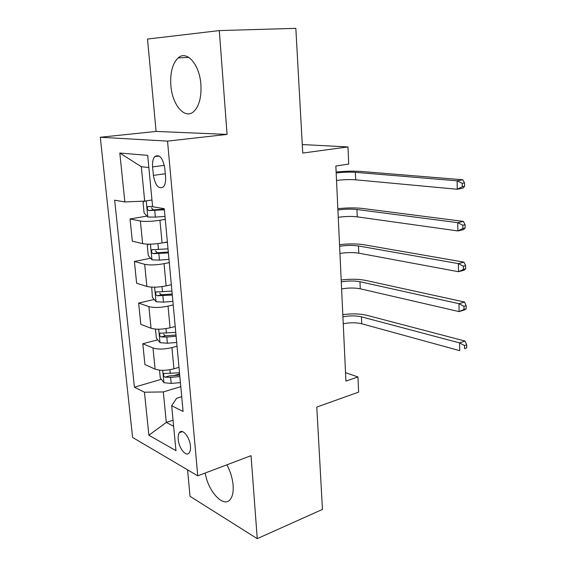 <?xml version="1.0" encoding="UTF-8"?>
<svg xmlns="http://www.w3.org/2000/svg" width="567" height="567" viewBox="0 0 567 567"><rect width="100%" height="100%" fill="white"/><g stroke="black" fill="none" stroke-linecap="round" stroke-linejoin="round"><path stroke-width="0.85" d="M205.211 473.02C208.139 491.83 224.1 508.833 230.549 499.031C232.697 495.976 233.547 491.376 233.115 485.232C232.463 478.172 230.386 471.375 226.878 464.827M200.888 84.476C199.627 64.447 186.628 49.804 178.13 57.926C172.46 63.547 170.043 72.753 170.873 85.546C172.248 105.157 185.09 120.084 193.942 111.359C199.244 105.923 201.561 96.964 200.888 84.476M190.42 446.08C189.803 436.987 182.205 427.943 179.342 432.699C178.343 434.187 177.974 436.42 178.229 439.404C178.846 448.355 186.387 457.512 189.328 452.679C190.299 451.212 190.661 449.014 190.42 446.08M187.571 469.837L190.03 496.323L257.248 538.65L322.453 509.414L316.79 407.078L358.627 392.123L357.968 376.956L345.53 372.682M100.288 137.257L132.593 437.441L197.755 475.841L167.541 141.119L100.288 137.257L156.095 131.424L227.062 134.407L219.309 30.59L147.505 39.045L156.095 131.424M219.309 30.59L295.839 28.35L302.743 153.069L347.968 146.917L302.268 144.557M347.968 146.917L348.712 164.069L335.848 166.018L345.927 381.095L357.968 376.956M152.587 166.911L153.388 175.38C155.365 185.707 158.717 189.534 163.459 186.862C165.195 184.714 165.897 181.369 165.564 176.812L164.77 168.172C162.8 157.832 159.469 153.969 154.777 156.591C152.955 158.795 152.225 162.233 152.587 166.911L164.352 165.373M148.852 167.52L141.325 166.726L144.684 201.122L124.853 201.937L114.662 200.186L134.414 387.204L161.311 379.295M124.853 201.937L119.814 153.026L147.689 155.372L152.608 206.707L164.288 208.713L183.084 411.444L171.673 405.759L175.968 450.652L148.88 435.243L144.443 392.201L134.414 387.204M227.062 134.407L167.541 141.119M257.248 538.65L251.046 455.684L197.755 475.841M171.673 405.759L176.557 398.303L181.716 396.694M173.055 420.204L166.308 422.415L173.637 426.306M151.963 199.988L144.684 201.122M165.273 219.337L159.944 220.258C151.921 221.477 145.4 221.725 140.375 221.01L130.056 218.94L147.023 216.091M167.371 241.96L162.084 242.967C154.118 244.292 147.633 244.519 142.629 243.647L132.331 241.181L130.056 218.94M169.285 262.599L164.033 263.683C156.123 265.101 149.674 265.306 144.677 264.307L134.4 261.479L150.616 258.24M171.312 284.712L166.124 285.874C158.271 287.391 151.857 287.575 146.874 286.427L136.619 283.224L134.4 261.479M173.204 304.883L168.03 306.116C160.227 307.732 153.848 307.895 148.887 306.619L138.646 303.076L154.203 299.468M175.21 326.486L170.072 327.804C162.325 329.512 155.982 329.661 151.035 328.243L140.814 324.338L138.646 303.076M177.039 346.21L171.936 347.599C164.246 349.392 157.931 349.52 152.998 347.982L142.799 343.751L157.775 339.81M178.995 367.338L173.934 368.805C166.294 370.69 160.014 370.797 155.096 369.124L144.918 364.553L142.799 343.751M180.788 386.63L163.331 391.939L166.308 422.415L148.88 435.243M173.651 375.666L179.604 373.915M144.443 392.201L163.331 391.939M141.325 166.726L119.814 153.026M144.542 201.129L143.061 202.518L144.075 212.901L147.874 217.012L155.365 217.111L165.004 216.424M152.58 206.395L147.803 206.615C146.917 208.344 147.292 209.67 148.923 210.591L164.387 209.804M164.324 209.131L153.366 209.861L151.354 207.763M336.174 172.978C343.205 172.162 349.612 171.95 355.389 172.325L457.115 180.816L462.807 179.774L360.938 171.44C353.815 170.943 345.551 171.128 336.125 171.985M336.522 180.434C343.545 179.597 349.938 179.392 355.707 179.817L457.25 189.265L457.115 180.816L462.24 183.325L462.289 186.713L464.564 186.281L464.522 182.9L462.24 183.325M464.564 186.281L462.927 188.173L457.25 189.265L462.289 186.713M464.522 182.9L462.807 179.774M148.767 244.179L147.271 245.419L148.27 255.575L152.041 259.849L159.462 260.111L168.987 259.395M164.224 242.556L167.407 242.322M168.009 248.828L151.935 249.785C151.12 251.45 151.509 252.74 153.097 253.662L168.385 252.925M168.307 252.046L157.47 252.797L155.514 250.912M337.904 209.988C344.871 209.053 351.214 208.897 356.948 209.507L457.753 222.675L463.381 221.406L362.433 208.443C355.367 207.657 347.174 207.735 337.847 208.684M338.251 217.303C345.197 216.346 351.533 216.197 357.253 216.856L457.881 230.939L457.753 222.675L462.821 225.219L462.87 228.529L465.117 228.005L465.075 224.702L462.821 225.219M465.117 228.005L463.494 229.628L457.881 230.939L462.87 228.529M465.075 224.702L463.381 221.406M151.701 287.136L152.36 297.292L156.116 301.729L163.466 302.14L172.885 301.396M171.921 291.069L155.982 291.977C155.23 293.578 155.627 294.833 157.172 295.761L172.297 295.074M172.198 294.004L161.482 294.769L159.589 293.075M339.605 246.291C346.494 245.242 352.787 245.135 358.472 245.965L458.377 263.627L463.941 262.145L363.894 244.738C356.891 243.668 348.769 243.647 339.534 244.682M339.945 253.463C346.82 252.393 353.092 252.301 358.769 253.173L458.505 271.713L458.377 263.627L463.395 266.199L463.437 269.438L465.663 268.829L465.613 265.597L463.395 266.199M465.663 268.829L464.047 270.19L458.505 271.713L463.437 269.438M465.613 265.597L463.941 262.145M155.486 329.108L156.372 338.088L160.1 342.674L167.378 343.226L176.691 342.468M175.756 332.368L159.937 333.226C159.249 334.764 159.653 335.99 161.156 336.918L166.79 337.039L176.117 336.281M176.004 335.026L165.408 335.806L163.579 334.282M341.277 281.898C348.095 280.743 354.325 280.686 359.967 281.735L458.987 303.699L464.486 302.013L365.332 280.346C358.379 278.999 350.328 278.879 341.185 279.999M341.603 288.943C348.407 287.76 354.63 287.717 360.265 288.801L459.107 311.609L458.987 303.699L463.948 306.293L463.99 309.469L466.187 308.781L466.145 305.613L463.948 306.293M466.187 308.781L464.593 309.887L459.107 311.609L463.99 309.469M466.145 305.613L464.486 302.013M159.518 370.159L160.284 377.991L163.998 382.725L171.213 383.42L180.412 382.633M179.498 372.753L163.813 373.561C163.176 375.042 163.587 376.24 165.054 377.175L170.632 377.367L179.852 376.58M179.725 375.148L169.25 375.949L165.054 377.175M342.915 316.84C349.662 315.571 355.835 315.571 361.434 316.825L459.582 342.915L465.018 341.043L366.743 315.28C359.839 313.671 351.866 313.459 342.808 314.657M343.233 323.75C349.974 322.46 356.133 322.467 361.725 323.764L459.702 350.661L459.582 342.915L464.493 345.537L464.536 348.641L466.712 347.876L466.669 344.779L464.493 345.537M466.712 347.876L464.536 348.641M466.669 344.779L465.018 341.043M162.084 242.967L159.944 220.258M166.124 285.874L164.033 263.683M170.072 327.804L168.03 306.116M173.934 368.805L171.936 347.599M142.629 243.647L140.375 221.01M146.874 286.427L144.677 264.307M151.035 328.243L148.887 306.619M155.096 369.124L152.998 347.982M165.28 173.743L153.388 175.38M146.222 200.881L147.781 216.913M154.727 210.492L155.365 217.111M355.389 172.325L355.707 179.817M153.366 209.861L148.923 210.591M150.432 244.164L151.949 259.743M158.845 253.633L159.462 260.111M157.888 243.612L158.455 249.537M356.948 209.507L357.253 216.856M157.47 252.797L153.097 253.662M154.614 287.178L156.024 301.616M162.864 295.811L163.466 302.14M161.985 286.611L162.481 291.799M358.472 245.965L358.769 253.173M161.482 294.769L157.172 295.761M158.71 329.221L160.007 342.56M166.79 337.039L167.378 343.226M165.989 328.633L166.415 333.127M359.967 281.735L360.265 288.801M165.408 335.806L161.156 336.918M162.708 370.322L163.906 382.605M170.632 377.367L171.213 383.42M169.902 369.712L170.27 373.533M361.434 316.825L361.725 323.764M188.825 57.395L178.13 57.926M182.524 431.622L179.342 432.699M159.228 156.038L154.777 156.591M149.001 206.423L147.803 206.615M152.955 249.586L151.935 249.785M156.896 291.771L155.982 291.977M160.78 333.006L159.937 333.226M164.593 373.334L163.813 373.561"/></g></svg>
